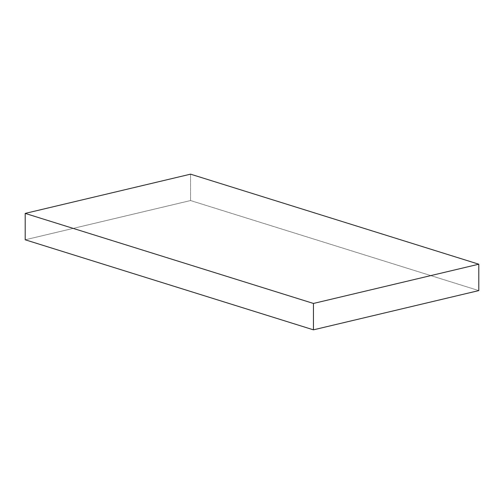 <?xml version="1.0" encoding="UTF-8"?>
<svg xmlns="http://www.w3.org/2000/svg" width="504" height="504" viewBox="0 0 504 504"><rect width="100%" height="100%" fill="white"/><g stroke="black" fill="none" stroke-linecap="round" stroke-linejoin="round"><path stroke-width="0.38" stroke-dasharray="2.52 1.89" d="M190.556 174.163L190.556 200.548L478.8 290.594L190.556 200.548L190.556 174.163M25.2 239.791L190.556 200.548L25.2 239.791"/><path stroke-width="0.76" d="M313.444 329.837L313.444 303.452L478.8 264.209L478.8 290.594L313.444 329.837L25.2 239.791L25.2 213.406L25.2 239.791L313.444 329.837L313.444 303.452L25.2 213.406L313.444 303.452L478.8 264.209L190.556 174.163L25.2 213.406L190.556 174.163L478.8 264.209L478.8 290.594L313.444 329.837"/></g></svg>
